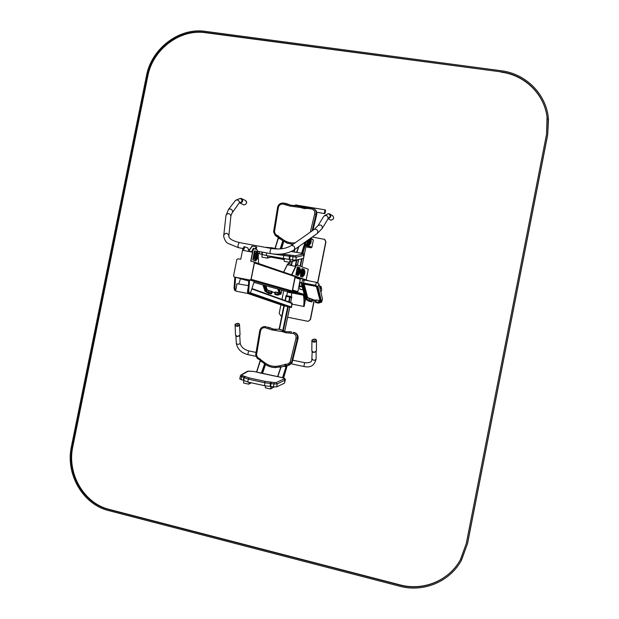 <?xml version="1.0" encoding="UTF-8"?>
<svg xmlns="http://www.w3.org/2000/svg" width="619" height="619" viewBox="0 0 619 619"><rect width="100%" height="100%" fill="white"/><g stroke="black" fill="none" stroke-linecap="round" stroke-linejoin="round"><path stroke-width="0.93" d="M287.611 317.238L308.13 321.346L310.467 319.574L314.313 300.254M317.795 282.782L325.95 241.828L324.782 239.452M308.13 321.346L310.274 319.536L314.119 300.215M317.609 282.69L325.764 241.735L324.542 239.336L312.2 237.054M280.91 304.803L279.208 313.315L280.856 315.883L281.815 316.077M289.39 262.317L289.15 263.508L287.317 264.855M283.734 290.644L281.985 299.426M234.253 277.01L250.084 280.082L251.144 279.339L254.432 262.92L253.79 261.852L254.432 262.92L251.144 279.339L250.084 280.082L234.253 277.01M309.074 280.91L253.914 261.899M287.185 264.831L283.641 272.012M291.487 264.39L289.143 263.501M289.011 263.477L288.446 263.369L287.177 264.661M291.673 274.743L295.921 266.472L291.882 274.813M297.066 264.994L296.501 264.878L295.255 266.178L295.921 266.472M306.196 279.68L308.277 269.25L297.159 265.002L295.913 266.302M295.696 266.433L287.394 264.7L283.765 272.051M295.689 266.255L291.595 274.72M250.865 261.28L252.831 250.85L254.053 248.521L257.009 249.65L257.953 253.07M258.208 256.839L258.649 263.508M252.699 252.126L251.832 251.948L252.08 250.71L253.303 248.381L253.999 248.513M252.583 252.088L251.832 251.948M243.453 250.447L244.83 246.811L247.871 247.948L248.807 250.718M243.46 250.409L242.602 250.231L242.849 248.993L244.087 246.672L244.776 246.803M243.352 250.37L242.602 250.231M303.295 295.054L291.928 292.841M305.554 299.294L304.115 306.521L292.191 304.161M303.643 306.42L304.068 306.506C304.602 301.352 304.486 297.6 303.697 295.24L303.279 295.155C304.061 297.515 304.184 301.275 303.643 306.42C304.184 301.275 304.061 297.515 303.279 295.155L291.928 292.949M235.444 290.435L234.794 288.199L235.622 277.281L234.88 277.142L234.052 288.052L234.524 290.249L235.452 290.458M235.622 277.281L240.528 278.635L238.818 283.796M248.706 290.922L249.589 279.981L254.308 281.305L250.989 291.487L249.751 293.267L249.14 293.12L248.706 290.922L247.956 290.775L248.838 279.842L249.589 279.981M249.751 293.267L248.389 292.973L247.956 290.775M320.874 286.566L320.031 288.547M301.693 282.705L300.23 282.628L299.232 285.746L299.395 287.224M299.689 288.307L300.014 289.189M320.201 289.29L321.091 286.628L321.748 289.452L320.921 292.323M320.054 288.655L321.044 286.62M303.697 295.24L304.455 295.217M303.279 295.155L303.743 295.023M252.537 252.142L250.741 261.125L253.643 261.806L254.285 262.874L250.997 279.301L249.937 280.043L234.23 277.002L233.541 275.927L236.822 259.57L237.874 258.827L240.76 259.237L242.555 250.277L252.684 252.196L250.919 261.288M234.23 277.002L234.872 277.18L234.23 277.002M305.887 246.849L311.125 247.809L311.891 247.275L313.353 239.94L311.055 238.245M316.727 212.255L324.302 213.57L324.967 209.802L324.356 213.563M325.021 209.826L296.284 205.075M271.284 256.723L271.3 257.187L284.229 259.601L271.3 257.187M290.489 259.663L289.932 261.992L297.909 259.663M267.362 258.1L267.895 255.957L267.617 257.783L271.269 256.831L284.283 259.291M258.03 253.341L262.123 254.44L261.938 257.148L267.292 258.131L267.764 255.926M289.684 262.309L290.296 259.64M284.345 258.866L284.206 261.35L289.514 262.348L290.218 259.624M262.471 252.142L262.123 254.44L266.286 255.546L292.563 259.965L295.82 260.15L303.503 258.363L304.192 255.322M301.724 206.862L301.267 206.63M286.388 242.81L292.772 244.482M305.237 242.006L307.999 241.588L310.908 238.872L311.164 237.797M312.959 230.283L316.704 214.646C317.145 212.116 316.309 210.197 314.189 208.905L314.166 208.889M248.567 251.144L252.227 246.122L256.405 246.896L256.374 249.403M251.887 251.716L248.761 251.128L252.227 246.122M322.337 228.225L327.985 218.917C328.14 215.791 326.755 214.87 323.853 216.155L323.745 216.325M235.282 200.664L235.413 200.486C237.41 199.426 238.795 200.084 239.553 202.459L232.411 212.518M251.84 251.941L248.389 251.368M241.054 198.792L241.085 198.807C242.872 200.649 242.524 201.956 240.048 202.746L239.553 202.545M329.308 214.174C330.948 215.961 330.616 217.284 328.287 218.128M298.033 291.054L300.238 279.301L295.116 277.591L292.625 290.094L297.785 291.572L298.033 291.054M294.899 277.552L292.408 290.048L297.569 291.526M257.767 252.722L257.713 251.894L255.152 250.927L253.279 259.144L253.341 259.995L255.918 260.885L256.359 259.787M254.649 250.834L255.144 250.927L254.285 251.531L252.846 259.903L255.438 260.792M299.882 268.344L299.836 267.733L297.917 267.013L297.623 267.625L296.354 274.859L298.281 275.525L298.613 274.689M297.476 266.928L297.909 267.013L297.19 267.547L295.921 274.774L297.847 275.44M304.293 269.985L304.246 269.397L302.389 268.7L300.834 275.695L300.857 276.414L302.722 277.057L303.047 276.244M301.964 268.615L302.389 268.7L301.677 269.219L300.401 275.617L300.432 276.329L302.296 276.979M307.202 241.704L306.722 244.954L308.564 245.82M307.666 241.634L307.148 245.039L308.974 245.898L309.314 244.977M291.719 297.6L291.851 296.95L290.21 296.385L286.001 295.634M290.172 296.377L290.032 297.05L286.001 296.261L286.133 295.588L285.978 296.253M291.65 297.638L285.924 296.253L285.05 300.532L285.924 296.253M291.866 303.001L251.948 288.539L291.866 303.001L291.441 307.063L289.684 307.179M284.67 331.374L289.793 307.132L283.858 305.716L279.115 329.215M235.63 290.814L237.023 283.711L248.366 285.661M236.009 291.154L235.607 290.775L236.915 283.781M235.955 291.139L248.08 293.53C247.337 292.71 247.376 290.837 248.188 287.905M248.529 293.375L248.064 293.522M248.846 293.081L248.211 293.421C247.577 292.841 247.546 291.263 248.126 288.694M248.196 292.818L248.033 289.785M291.642 297.646L290.257 297.105L289.235 302.049M291.967 303.047L291.402 307.31L289.684 307.202L291.534 307.357L292.114 303.086M236.961 324.65L237.51 324.681L236.961 324.65M236.814 336.249L238.903 336.132M237.441 324.82L237.031 324.843M313.872 340.427L314.444 340.481L313.872 340.427M313.183 352.134L315.094 352.141M314.367 340.62L313.941 340.62M270.735 388.902L271.277 386.511L270.936 388.6L273.962 386.906M248.931 384.089L249.341 382.55L249.14 383.788L250.726 382.975M243.747 380.577L243.584 383.029L248.722 384.159L249.209 382.511M265.427 385.799L265.334 387.834L270.518 388.972L271.153 386.496M239.7 378.905L247.793 382.031L264.522 385.691L273.497 386.844L276.724 386.836L284.554 383.122L285.266 380.066M291.077 331.838L289.336 331.699L291.425 331.97M285.305 331.622L280.438 329.509M273.675 329.246L268.476 327.25M259.748 330.871C260.568 327.853 262.479 326.43 265.497 326.608L266.41 326.824L265.52 326.731M273.714 367.485L280.941 366.997L288.616 365.04L291.487 362.432L297.352 338.608C297.801 335.39 296.524 333.293 293.514 332.326L293.011 333.386L286.001 332.79L282.202 331.583L271.772 329.873L265.156 327.691C262.742 327.466 261.203 328.565 260.537 330.987L256.498 354.997L257.543 357.349L264.514 362.533C269.041 366.084 274.093 367.16 279.68 365.767L288.214 363.856L290.133 362.115L295.998 338.276C296.354 335.769 295.356 334.136 293.011 333.386M281.08 366.959L289.297 365.125L292.16 362.525L298.01 338.771C298.459 335.552 297.182 333.463 294.18 332.496L293.986 332.449M280.778 294.334L281.691 291.549L281.382 289.994M278.96 292.903L275.44 292.284L274.712 293.932L275.2 294.621L277.83 295.131L280.074 294.334L278.519 289.205M272.337 292.036L272.02 291.766L270.921 293.584L268.298 293.066L265.729 291.526L263.648 285.111M271.664 293.607L270.921 293.584L271.571 293.104L271.71 293.522L272.151 292.183M278.867 292.594L278.318 292.539L277.846 294.18L274.998 293.623L275.13 294.404L277.769 294.923L279.649 294.249L278.078 289.088M275.153 294.613L277.83 295.131M271.308 293.832L268.36 293.282L265.311 291.448L263.207 284.988M321.601 302.258L322.499 299.016L318.924 283.858L316.448 282.318L304.324 280.005L302.412 280.453M319.83 300.842L318.986 300.788L318.561 302.142L315.357 301.855L315.837 302.575L318.53 303.101L320.905 302.32L317.284 287.216L315.427 286.063L303.295 283.742L301.863 284.253L305.848 299.372L308.866 301.213L311.489 301.523L308.811 301.004L306.273 299.457L302.304 284.338L303.349 283.959L315.481 286.288L316.843 287.131L320.472 302.234L318.476 302.892L315.791 302.366L316.085 300.215L315.396 301.6M312.231 301.538L311.79 300.819L311.489 301.523L312.154 301.043L312.216 299.464L309.322 298.9L308.896 300.254L306.962 299.078L303.024 284.005M315.729 300.494L312.858 299.534L312.866 299.952M315.721 300.524L312.935 299.983L311.697 301.824L312.688 300.107M315.775 302.575L318.53 303.101M501.22 70.744C525.307 73.646 545.455 93.183 548.264 117.022L547.676 134.609L467.415 543.9L461.464 560.249C449.858 581.798 423.404 592.708 399.673 586.216L108.658 510.59C82.722 504.4 65.312 473.953 71.409 446.585L146.448 75.851C151.423 48.584 179.123 27.352 205.291 31.36L501.22 70.744M548.496 119.088L547.699 134.841L467.515 543.73L460.993 561.085M501.003 71.858L205.082 32.389C179.44 28.451 152.274 49.257 147.399 75.99L72.353 446.817C66.372 473.643 83.449 503.487 108.867 509.545L399.897 585.094C423.063 591.424 448.876 580.839 460.312 559.87L466.262 543.614L546.515 134.439L547.057 116.937C544.194 93.701 524.51 74.698 501.003 71.858L205.415 32.691C179.789 28.76 152.653 49.543 147.779 76.253L72.794 446.748C66.829 473.55 83.89 503.363 109.292 509.422L400.06 584.878C422.808 591.075 448.156 581.017 459.832 560.706M547.289 118.98L547.08 117.184C544.225 93.972 524.556 74.984 501.073 72.144M287.703 291.742L253.937 282.434L287.703 291.742M240.497 278.728L248.737 281.003L240.505 278.728M303.318 294.961L249.937 280.043M304.223 294.35L250.997 279.301M306.003 280.33L254.285 262.874M252.831 250.85L252.08 250.71M243.6 249.132L242.849 248.993M234.794 288.199L234.052 288.052M320.735 286.357L319.45 286.11M320.65 286.543L319.505 286.326M301.631 282.898L300.23 282.628M302.095 286.295L299.232 285.746M302.273 286.953L299.163 286.349M303.016 289.769L299.921 289.166M301.554 258.819L300.083 266.124M303.271 252.304L302.993 253.705M301.987 258.711L300.47 266.271M306.15 245.472L304.215 255.129M303.565 258.347L301.871 266.804L303.581 258.34M311.125 247.809L305.314 245.085M311.891 247.275L308.974 245.898M306.66 244.807L305.492 244.257M313.353 239.94L310.939 238.725M295.603 205.183L296.044 204.812M325.153 209.872L324.418 213.586M325.408 210.251C323.675 212.278 325.664 214.754 325.408 210.251M302.057 253.411L305.384 241.983M305.6 243.669L302.776 253.628L305.956 241.897M296.586 252.359L298.606 246.71L296.563 252.351M298.745 259.469L297.414 265.102L298.513 259.694L299.186 259.369M301.608 253.303L304.68 243.329L305.097 243.429M305.608 243.677L305.964 241.897M303.627 243.143L304.68 243.329L304.896 242.238M296.803 252.39L298.923 246.486M280.693 248.869L283.2 241.077M281.529 248.776L283.726 241.425M275.022 248.381L278.364 237.332M280.175 248.915L282.821 240.814M275.215 248.42L278.573 237.503M274.991 248.374L278.117 238.485L280.33 238.872M259.384 253.782L259.709 251.631M261.736 254.339L262.077 252.065M266.286 255.546L266.681 252.923M273.165 254.022L296.277 257.164L304.2 255.276C303.511 253.651 304.896 254.231 300.223 253.009L291.301 251.492M283.417 258.742L283.835 254.37L295.317 255.748L303.016 254.053L300.184 253.016M289.119 259.469L289.537 255.105M289.63 259.539L290.218 255.198M292.563 259.965L293.151 255.624M295.82 260.15L296.277 257.164L295.317 255.748M303.503 258.363L303.96 255.438L303.016 254.053M277.985 249.016L271.455 247.716L265.76 247.445M281.452 254.045L283.835 254.37M300.254 253.024L298.141 252.637M298.211 252.645L296.091 252.281M291.309 251.484L296.099 252.273M275.447 248.467L266.317 247.283M310.003 207.644L307.782 207.489L307.55 208.495L304.416 208.595L300.524 207.489L289.847 206.065L283.061 204.053C280.593 203.899 279.022 205.059 278.364 207.535L274.441 231.955L275.532 234.299L282.697 239.344C286.365 242.13 290.52 243.282 295.162 242.803M307.744 207.497L304.656 207.582L304.416 208.595M304.618 207.597L301.793 206.87L300.935 207.729M301.755 206.862L293.971 205.353L293.886 206.344M293.924 205.376L293.414 206.421M293.452 205.462L290.566 205.144L289.847 206.065M290.543 205.137L287.703 204.015L286.992 204.935M287.688 204.007L285.56 203.411L285.073 204.402M285.529 203.411L283.548 203.063L283.061 204.053M277.544 207.543L273.59 231.901L275.246 235.444L277.985 237.038M278.426 236.001L277.993 237.046L282.256 240.381M275.532 234.299L275.246 235.444L282.287 240.404L287.278 243.159L293.151 244.219M305.987 241.472L307.334 241.263L310.281 238.423M307.999 241.588L307.063 240.698M310.908 238.872L310.158 238.501M312.077 230.902L316.061 214.251C316.51 211.713 315.667 209.795 313.539 208.495L312.061 207.992L311.597 208.99L307.55 208.495M316.704 214.646L314.692 213.857C315.032 211.303 313.995 209.686 311.597 208.99M312.03 207.992L310.034 207.644L309.57 208.642M310.312 232.148L314.692 213.857M301.376 206.638L300.524 207.489M290.551 205.144L283.548 203.063C280.361 202.87 278.341 204.347 277.505 207.504L278.364 207.535M275.246 235.444L273.59 231.901L274.441 231.955M277.606 236.791L277.9 235.646M287.982 243.476L282.264 240.389L282.697 239.344M255.036 248.892L256.405 246.896M255.554 249.086L256.777 247.298M314.437 229.247L314.498 229.2C317.408 229.301 318.359 230.701 317.361 233.394L322.236 228.403C322.375 225.246 320.975 224.318 318.042 225.602L317.934 225.773M291.34 245.495C286.28 248.668 279.602 249.658 271.315 248.467C270.101 249.96 269.776 251.67 270.341 253.604C279.842 255.105 287.82 253.829 294.273 249.79C295.248 247.066 294.273 245.635 291.34 245.495L314.498 229.2L318.042 225.602L323.853 216.155M238.4 247.67L238.377 247.662C237.727 245.728 238.052 244.025 239.344 242.563C232.628 240.822 229.146 238.787 228.891 236.466L228.883 235.499C227.452 232.775 225.765 232.597 223.815 234.972C223.01 235.901 225.27 242.253 227.807 243.313L238.377 247.662L242.958 248.513M223.769 235.367L225.997 215.219C227.893 212.89 229.533 213.06 230.918 215.737L228.883 235.522M225.95 215.605L228.488 209.508C230.508 208.448 231.908 209.114 232.69 211.52L230.918 215.768M228.349 209.694L235.413 200.486M239.584 202.599C242.238 202.003 242.663 200.703 240.853 198.691L240.141 198.475L236.373 199.937M328.294 218.02C330.492 217.037 330.755 215.714 329.084 214.042L328.31 213.779L324.789 215.458M241.565 198.629L245.232 200.363C247.314 202.498 246.911 204.022 244.025 204.935L243.244 204.696M241.325 198.513L239.893 198.436L241.325 198.513C243.422 200.68 243.019 202.227 240.102 203.148L244.033 204.935C246.942 203.837 247.438 202.351 245.503 200.486M329.819 214.042L332.434 215.559C334.461 217.934 333.927 219.459 330.848 220.14L330.028 219.799M329.501 213.857L327.784 213.733L329.501 213.857C331.521 216.062 331.08 217.617 328.186 218.53M254.285 251.531L254.788 251.624M252.784 259.044L253.279 259.144M252.846 259.903L253.341 259.995M254.85 259.678L254.811 259.671C253.937 256.831 254.417 254.332 256.251 252.173L257.202 252.351M255.84 259.864L255.802 259.856C254.935 257.017 255.415 254.517 257.241 252.359L258.1 253.674M257.024 259.044C254.579 262.131 256.908 249.743 258.053 253.573M257.334 258.734L256.916 259.152C254.842 261.218 256.885 250.587 258.007 253.473L258.208 253.922M257.945 257.612L257.419 258.649C255.763 260.297 257.396 251.817 258.285 254.107L258.394 255.221M258.247 256.537C255.469 263.423 258.409 248.706 258.247 256.537M297.19 267.547L297.623 267.625M295.89 274.047L296.331 274.132M295.921 274.774L296.354 274.859M297.499 274.526L297.468 274.526C296.88 272.097 297.298 269.938 298.729 268.042L299.565 268.197M298.366 274.697L298.335 274.689C297.747 272.267 298.165 270.101 299.596 268.205L300.254 269.211M299.279 274.062C297.476 276.414 299.41 266.255 300.215 269.133M299.619 273.737L299.194 274.147C297.716 275.579 299.372 267.021 300.184 269.056L300.393 269.528M300.006 273.072L299.658 273.699C299.008 272.105 299.271 270.751 300.447 269.629L300.532 270.317M300.401 271.795C298.149 277.807 300.687 265.071 300.401 271.795M301.677 269.219L302.111 269.304M300.401 275.617L300.834 275.695M300.432 276.329L300.857 276.414M304.664 270.836L304.03 269.861C302.645 271.733 302.227 273.861 302.792 276.244L301.94 276.082C301.368 273.699 301.786 271.571 303.171 269.698L304.006 269.861M303.705 275.633C301.971 277.916 303.859 267.973 304.633 270.766M304.045 275.308L303.627 275.718C302.204 277.095 303.821 268.739 304.602 270.689L304.819 271.161M304.424 274.674L304.084 275.277C303.465 273.706 303.72 272.368 304.858 271.261L304.943 271.911M304.084 275.277L304.827 273.405C302.614 279.316 305.113 266.789 304.811 273.397L304.858 271.261M306.699 244.226L307.132 244.304M306.722 244.954L307.148 245.039M308.254 244.822L308.038 241.58M309.105 244.985L308.989 241.278M309.995 244.358C309.191 244.954 309.059 243.793 309.624 240.876M310.328 244.033L309.918 244.443C309.229 244.629 309.167 243.414 309.717 240.799M310.784 239.267L311.078 239.886M310.699 243.399L310.374 243.994C309.74 242.447 309.987 241.108 311.117 239.971L311.21 240.621M310.374 243.994L311.086 242.176C308.904 247.971 311.396 235.452 311.078 242.168L311.117 239.971M242.083 252.614L241.82 253.914M242.091 252.575L241.812 253.991M296.393 260.313L295.224 266.17M294.752 249.449L294.242 251.979M292.33 261.504L291.534 265.474M296.849 260.181L295.836 265.234M294.458 249.65L294.002 251.941L294.443 249.666M292.06 261.582L291.286 265.427L292.052 261.582M289.854 296.315L288.709 301.863M290.21 296.385L290.071 297.058M286.396 295.634L285.359 300.648M247.809 293.476L283.935 305.84L247.793 293.476M249.89 293.267L290.922 307.426M250.386 292.818L291.441 307.063M251.809 288.957L292.176 303.527M247.817 354.617L248.614 350.857C243.569 349.302 240.745 346.655 240.157 342.918L239.762 335.622M236.311 343.135L236.319 343.274C237.309 344.628 238.555 344.69 240.048 343.475L240.157 342.918M292.741 360.173L304.649 362.688L303.852 366.502C310.421 368.003 314.506 365.527 316.092 359.082M312.169 358.943L312.169 359.066C313.593 360.722 314.901 360.691 316.092 358.958L316.116 351.623M288.292 306.614L283.332 330.6M291.642 297.638L290.628 302.552M287.75 306.49L282.821 330.337M284.291 305.801L279.432 329.269M235.29 324.31C235.677 326.198 236.969 326.468 239.166 325.099C238.779 323.211 237.479 322.948 235.29 324.31M236.009 323.66L234.949 325.091C236.744 326.847 238.269 326.708 239.522 324.673L238.323 323.536M235.506 334.918L235.514 335.08C237.294 336.837 238.81 336.697 240.056 334.662L239.53 324.836M312.138 340.071C312.688 342.036 314.034 342.315 316.17 340.899C315.613 338.941 314.266 338.67 312.138 340.071M313.075 339.289L311.814 340.736C313.508 342.671 315.071 342.624 316.495 340.605L315.233 339.297M311.821 350.648L311.821 350.795C313.5 352.737 315.048 352.691 316.464 350.663L316.495 340.744M282.96 377.814L286.736 365.45M283.618 378.054L287.278 365.38L283.634 378.054M277.606 376.623L280.809 367.036L277.583 376.623M282.527 377.691L286.04 366.758L286.45 366.843M283.641 366.247L286.04 366.758L286.295 365.519M277.815 376.662L281.15 366.665M261.752 373.365L264.986 364.158M262.51 373.505L265.474 364.506L262.533 373.505M256.521 372.05L260.282 360.32M261.295 373.265L264.615 363.887M256.715 372.096L260.491 360.498M256.498 372.05L260.088 361.194L261.783 361.558M240.149 376.035L248.258 379.138L264.986 382.79L273.969 383.942L277.188 383.942L285.274 379.996C285.746 378.944 284.477 378.085 281.459 377.42L253.326 371.369L248.25 371.152L241.58 374.99L242.431 375.632L249.264 377.93L264.971 381.35L274.116 382.527L276.26 382.527L284.106 378.905C284.639 378.488 283.734 377.992 281.397 377.435M241.101 379.757L241.549 376.878L242.431 375.632M243.383 380.453L243.84 377.575L244.722 376.329M243.762 380.584L244.219 377.698L245.225 376.499M247.793 382.031L248.258 379.138L249.264 377.93M264.522 385.691L264.971 381.35M270.124 386.349L270.573 382.016M270.627 386.418L271.238 382.101M273.497 386.844L274.116 382.527M276.724 386.836L277.188 383.942L276.26 382.527M284.554 383.122L285.019 380.29L284.106 378.905M281.506 377.458L279.393 377.002M247.492 371.276L248.25 371.152M240.806 375.114L241.58 374.99M286.257 331.707L289.321 331.699L286.272 331.707L286.001 332.79M284.152 331.088L279.161 329.223L275.842 329.2L275.726 330.26M285.436 331.645L283.463 330.917L282.604 331.83M283.75 330.84L283.053 330.67L282.202 331.583M275.819 329.207L275.254 330.329M273.219 329.068L267.648 327.041L267.122 328.093M275.347 329.277L272.499 328.89L271.772 329.873M270.441 327.877L269.722 327.699L268.986 328.681M255.709 354.865L257.225 358.347L257.543 357.349M255.717 354.857L257.241 358.362L259.531 359.747M257.241 358.362L259.91 360.003M260.367 359.105L259.926 360.026L264.058 363.43M259.848 358.741L259.547 359.763L264.112 363.477C267.269 366.03 270.867 367.392 274.906 367.562L280.245 366.912L279.68 365.767M286.125 365.558L285.436 365.473L284.879 364.32M286.597 365.465L285.908 365.372L285.506 364.196M289.297 365.125L288.616 365.04L288.214 363.856M292.16 362.525L290.133 362.115M298.01 338.771L295.998 338.276M291.534 331.923L291.031 332.983M289.336 331.699L289.058 332.782M265.683 326.646L265.156 327.691M259.748 330.879L260.537 330.987M265.497 326.608C262.441 326.43 260.514 327.853 259.709 330.871L255.67 354.857L256.498 354.997M275.61 367.647L274.906 367.562C270.843 367.392 267.238 366.022 264.073 363.454L264.514 362.533M287.471 292.16L291.913 293.081L290.891 292.006C288.33 291.332 287.193 291.387 287.471 292.16L286.736 295.704M281.707 291.077L280.763 293.955L279.401 289.452M277.954 295.155L280.074 294.334M275.099 292.555L272.422 292.036L271.687 291.247L268.847 290.69L267.137 289.669L265.868 285.723M278.318 292.539L275.47 291.982L275.13 292.478M275.47 291.982L274.759 293.646M279.262 293.893L277.846 294.18L277.769 294.923M272.29 291.611L268.816 290.992L266.866 289.816L265.512 285.622M267.137 289.669L266.418 291.154L264.537 285.359M268.847 290.69L268.367 292.33L266.418 291.154L265.729 291.526M271.687 291.247L271.207 292.88L268.367 292.33L268.298 293.066M277.776 289.003L279.649 294.249M275.029 292.145L274.712 293.932M304.324 280.005L303.38 282.968L301.484 283.347L301.863 284.253M316.448 282.318L315.512 285.289L303.38 282.968L303.295 283.742M318.924 283.858L317.996 286.829L315.512 285.289L315.427 286.063M322.499 299.016L321.594 301.933L317.996 286.829L317.284 287.216M318.638 303.124L320.905 302.32M319.752 300.532L316.116 299.921L315.744 300.463M312.858 299.534L307.666 297.569L304.192 284.183M319.025 300.486L316.116 299.921M320.069 301.84L318.561 302.142L318.476 302.892M309.361 298.598L307.395 297.724L303.852 284.121M307.666 297.569L306.273 299.457M312.255 299.163L311.79 300.819L308.896 300.254L308.811 301.004M302.985 284.005L302.304 284.338M303.472 283.982L315.481 286.288M315.597 286.311L316.843 287.131M316.441 286.798L320.472 302.234M305.446 298.992L305.848 299.372M315.644 300.076L315.357 301.855M72.353 446.817L72.794 446.748M108.867 509.545L109.292 509.422M288.446 263.369L289.05 263.485M296.501 264.878L297.112 264.994M254.022 248.513L253.303 248.381M244.807 246.803L244.087 246.672M300.377 282.403L301.708 282.659M319.443 286.055L320.789 286.318M299.96 289.22L303.024 289.816M306.157 245.48L304.208 255.19M296.091 204.812L295.371 205.191M324.302 213.57L324.41 213.586C325.052 214.553 325.942 209.748 325.331 209.965L325.076 209.818M289.87 262.224L298.52 259.694M267.547 258.022L271.246 257.055M281.552 248.776L283.742 241.433M278.117 238.485L278.349 237.325M257.945 252.978L258.193 251.345M278.024 249.016L275.47 248.474M313.539 208.495L310.034 207.644L302.033 207.001M300.896 206.375L290.566 205.144M248.451 251.229L251.918 246.223M317.361 233.394L294.334 249.743M271.292 248.467L239.344 242.563M270.341 253.604L257.806 251.275M249.488 249.728L248.691 249.581M247.762 251.182L248.157 251.26M332.79 215.768C334.345 218.198 333.695 219.652 330.848 220.14L328.101 218.724M257.102 258.966L255.802 259.856L254.811 259.671M257.419 258.649L258.27 256.552L258.285 254.107M299.341 274.008L298.335 274.689L297.468 274.526M299.658 273.699L300.447 269.629M302.792 276.244L303.767 275.579M310.057 244.304L308.231 244.822M310.924 239.553L310.831 239.143M242.137 252.343L241.766 254.208M286.009 295.611L285.87 296.277M256.08 352.435L248.614 350.857M255.732 356.296L247.786 354.617C241.186 352.784 237.356 349.008 236.319 343.274L235.901 335.838M291.495 363.887L303.852 366.502M304.672 362.688C308.773 363.036 311.14 362.355 311.783 360.637L312.169 351.607M291.657 297.646L290.644 302.559M289.7 307.101L284.686 331.374M283.959 305.74L279.099 329.215M239.522 324.673C239.12 323.033 237.65 322.932 235.096 324.364L235.514 335.08C236.241 337.053 237.758 336.96 240.064 334.817M316.495 340.605C316.085 338.802 314.56 338.647 311.93 340.148L311.821 350.795C312.533 352.892 314.081 352.892 316.464 350.803M270.905 388.763L274.178 386.929M249.109 383.966L250.919 383.029M260.088 361.194L260.274 360.312M239.685 378.96L240.822 375.106L247.507 371.268L253.38 371.361M271.037 375.3L279.448 376.986M260.05 372.971L270.596 375.16M260.019 372.963L257.303 372.251M253.395 371.361L257.264 372.243M266.224 326.793L265.636 326.646M279.161 329.223L273.776 329.262M291.17 296.656L291.913 293.081M275.091 292.594L272.406 292.067L271.145 293.878M262.913 284.91L264.955 291.178L268.414 293.344L271.13 293.878M302.436 280.392L301.476 283.943L305.469 299.062L308.912 301.275L311.674 301.817M315.381 301.964L315.481 302.351"/></g></svg>
